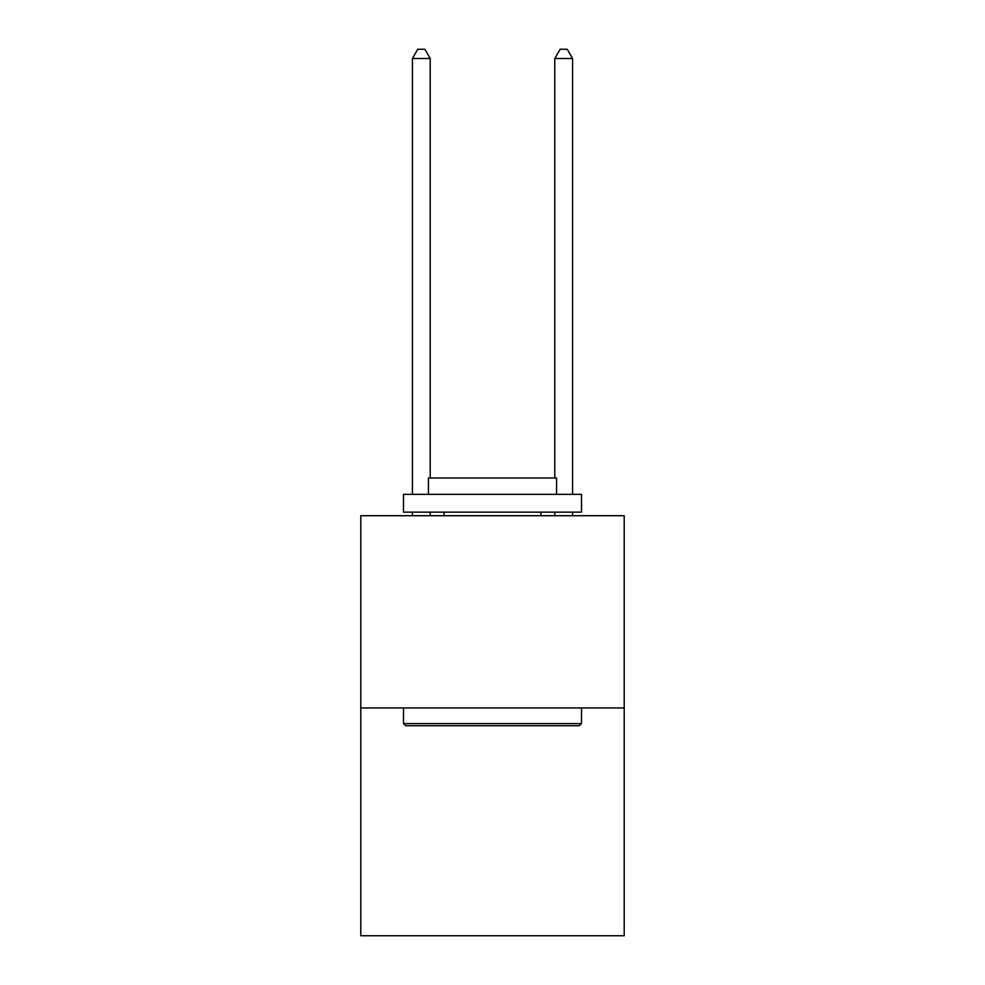<?xml version="1.0" encoding="UTF-8"?>
<svg xmlns="http://www.w3.org/2000/svg" width="985" height="985" viewBox="0 0 985 985"><rect width="100%" height="100%" fill="white"/><g stroke="black" fill="none" stroke-linecap="round" stroke-linejoin="round"><path stroke-width="1.48" d="M624.207 707.932L624.207 515.709L360.793 515.709L360.793 935.75L624.207 935.75L624.207 707.932L360.793 707.932M579.352 725.723L405.648 725.723L403.505 723.593L581.495 723.593L579.352 725.723M403.505 494.347L581.495 494.347L581.495 512.151L403.505 512.151L403.505 494.347M556.574 494.347L556.574 477.971L428.426 477.971L428.426 494.347M403.505 707.932L403.505 723.593M581.495 707.932L581.495 723.593M444.087 512.151L444.087 515.709M540.913 512.151L540.913 515.709M430.211 477.971L430.211 58.509L412.407 58.509L412.407 494.347M412.407 512.151L412.407 515.709M430.211 512.151L430.211 515.709M412.407 58.509L417.751 49.25L424.867 49.25L430.211 58.509M572.593 515.709L572.593 512.151M572.593 494.347L572.593 58.509L554.789 58.509L554.789 477.971M554.789 515.709L554.789 512.151M554.789 58.509L560.133 49.25L567.249 49.25L572.593 58.509"/></g></svg>
